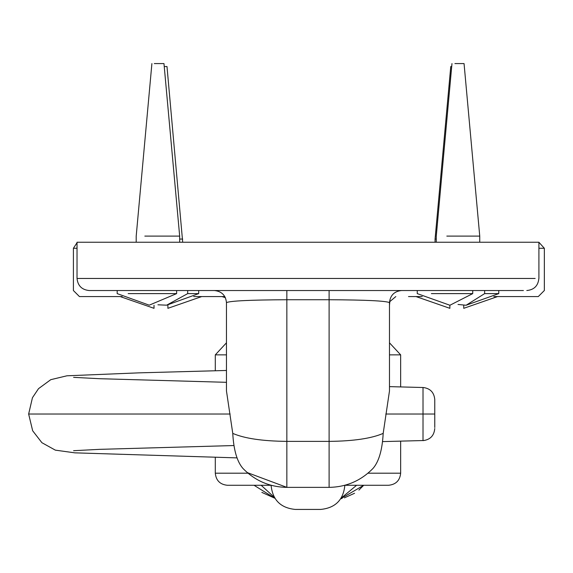 <?xml version="1.0" encoding="UTF-8"?>
<svg xmlns="http://www.w3.org/2000/svg" width="573" height="573" viewBox="0 0 573 573"><rect width="100%" height="100%" fill="white"/><g stroke="black" fill="none" stroke-linecap="round" stroke-linejoin="round"><path stroke-width="0.86" d="M154.015 305.316L154.015 308.324L120.201 296.57L79.439 296.57L73.408 290.532L73.408 248.274L77.033 242.737L73.401 248.274L77.033 248.274M544.35 248.274L544.35 290.532M73.401 290.532L79.439 296.57L122.149 296.57M193.724 296.57L224.845 296.57L201.71 296.57L167.896 308.324L167.896 305.022M408.499 296.57L422.222 296.57M493.804 296.57L538.291 296.57L544.321 290.532M389.504 301.871L395.828 296.57M221.93 296.57L225.411 297.674M389.819 301.978L389.482 305.223L389.819 301.978M254.04 485.274L274.89 498.266L261.854 492.379M274.295 497.278L261.152 485.274M342.067 498.453L340.756 498.732L363.719 485.274L358.92 490.073M354.558 493.267L344.394 497.851M356.614 485.274L341.114 498.181M417.259 290.532L417.259 293.612L449.912 305.251L472.732 293.612L472.732 290.532M484.643 290.532L484.643 293.612L466.107 305.251L458.013 304.464M472.732 293.612L431.383 293.612M479.744 242.236L479.744 236.105L464.051 63.574L454.905 63.574M479.744 236.105L446.818 236.105M498.768 290.532L498.768 293.612L484.643 293.612M416.048 296.57L449.862 308.324L449.862 305.244M463.743 305.366L463.743 308.324L497.557 296.57M451.703 66.54L450.765 66.54L435.065 239.063L436.275 239.063M117.186 290.532L117.186 293.612L149.231 305.18L176.627 293.612L176.627 290.532M187.7 290.532L187.7 293.612L166.643 305.18L157.94 304.8M176.627 293.612L128.173 293.612M179.671 242.236L179.671 236.105L163.971 63.574L154.295 63.574M179.671 236.105L144.826 236.105M198.695 290.532L198.695 293.612L187.7 293.612M182.694 242.236L166.994 66.54L164.243 66.54M182.694 239.063L179.671 239.063M271.093 485.274C272.547 499.921 280.598 507.972 295.245 509.426L320.701 509.426C335.348 507.972 343.399 499.921 344.853 485.274M389.482 381.403L389.482 302.608C390.249 295.331 394.274 291.306 401.558 290.532C394.274 291.306 390.249 295.331 389.482 302.608C385.643 300.875 365.517 299.915 329.103 299.736L329.103 290.532M373.044 468.392C360.997 480.733 346.35 487.057 329.103 487.365C346.35 487.057 360.997 480.733 373.044 468.392C367.357 473.935 367.357 473.935 373.044 468.392C367.357 473.935 367.357 473.935 373.044 468.392C378.911 461.609 382.291 449.934 383.187 433.389L389.482 390.944L389.482 302.608M242.902 468.392C248.589 473.935 248.589 473.935 242.902 468.392C248.589 473.935 248.589 473.935 242.902 468.392C237.036 461.609 233.662 449.934 232.76 433.389C244.492 438.467 262.52 441.131 286.844 441.375L286.844 487.365C269.596 487.057 254.949 480.733 242.902 468.392M73.602 377.349L99.201 378.696L226.464 382.313L226.464 302.608L226.464 390.944L232.76 433.389M226.464 302.608C225.698 295.331 221.672 291.306 214.388 290.532C221.672 291.306 225.698 295.331 226.464 302.608C230.303 300.875 250.43 299.915 286.844 299.736L286.844 290.532M89.102 290.532L523.407 290.532L89.102 290.532C81.824 289.766 77.799 285.741 77.033 278.457L535.161 278.457L77.026 278.457L77.033 242.236L538.914 242.236L77.033 242.236M247.25 472.575L286.844 487.365L329.103 487.365L329.103 441.375C353.426 441.131 371.454 438.467 383.187 433.389M247.98 473.198L215.298 473.198C216.035 480.503 220.061 484.529 227.374 485.274L271.079 485.274M344.867 485.274L388.58 485.274C395.886 484.529 399.911 480.503 400.656 473.198L367.966 473.198M434.764 427.501L434.764 414.028L423.017 414.028L423.01 440.637C430.173 439.756 434.09 435.724 434.764 428.525M423.017 431.526L423.017 429.757M434.764 414.028L434.764 399.524C434.083 392.355 430.165 388.344 423.01 387.477L423.017 414.028L385.772 414.028M538.914 248.274L544.321 248.274L538.914 242.264M286.844 441.375L286.844 299.736L329.103 299.736L329.103 441.375L286.844 441.375M215.298 370.767L215.298 354.859L226.464 354.859M389.482 354.859L400.656 354.859L389.482 342.819M230.174 414.028L28.65 414.028L32.661 430.767L41.901 442.7L55.33 450.142L74.862 452.849L237.029 457.884M436.275 242.236L436.275 236.105L451.975 63.574M466.107 305.251L498.768 293.612M435.065 242.236L435.065 239.063M136.202 242.236L136.202 236.105L151.902 63.574M166.643 305.18L198.695 293.612M538.864 278.457C538.14 285.784 534.115 289.809 526.802 290.532M538.914 242.236L538.914 278.457M215.298 354.859L226.464 342.819M423.003 440.544L382.492 441.604M234.013 445.543L99.179 449.361L73.595 450.707M423.01 387.513L389.482 386.632M226.464 370.466L138.838 372.858L66.934 375.795L50.761 379.677L38.513 388.666L32.446 397.719L28.65 414.028M215.298 473.198L215.298 457.29M400.656 473.198L400.656 441.131M400.656 354.859L400.656 386.925"/></g></svg>
